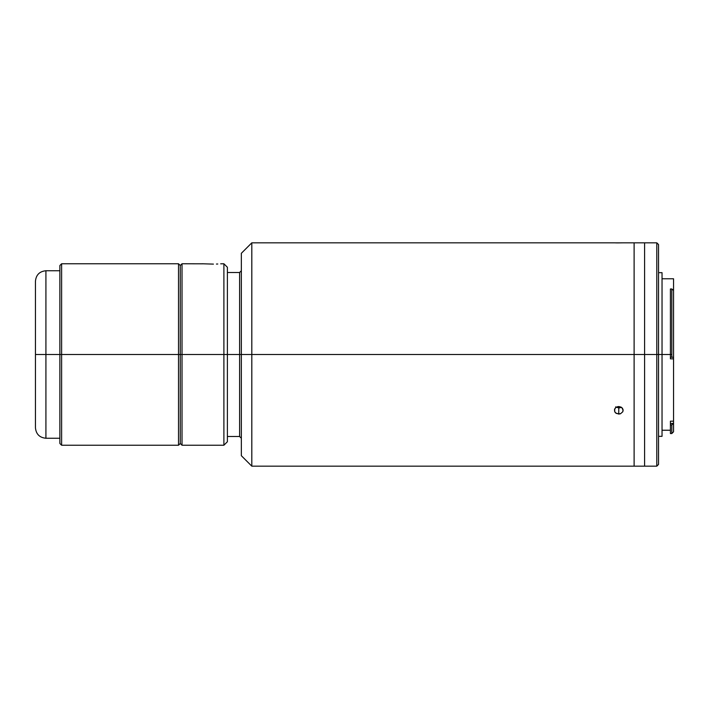 <?xml version="1.0" encoding="UTF-8"?>
<svg xmlns="http://www.w3.org/2000/svg" width="709" height="709" viewBox="0 0 709 709"><rect width="100%" height="100%" fill="white"/><g stroke="black" fill="none" stroke-linecap="round" stroke-linejoin="round"><path stroke-width="1.06" d="M35.45 281.216C36.07 274.862 39.562 271.37 45.917 270.749L45.917 354.5L35.45 354.5L35.45 281.216L35.45 354.5L45.917 354.5L45.917 270.749L45.917 354.5L59.875 354.5L45.917 354.5L45.917 438.251L59.875 438.251M35.45 281.57L35.45 427.43M45.917 354.5L45.917 438.251L45.917 354.5M178.526 354.5L178.526 445.234L178.526 354.5L61.621 354.5L61.621 445.234L61.621 354.5L59.875 354.5L59.875 443.488L59.875 265.512L59.875 354.5L61.621 354.5L61.621 263.766L61.621 354.5L178.526 354.5L178.526 263.766L178.526 354.5L180.272 354.5L178.526 354.5M227.385 441.742L223.893 445.234L182.018 445.234L182.018 354.5L182.018 445.234L180.272 443.488L180.272 265.512L180.272 443.488L180.272 354.5L223.893 354.5L223.893 263.766L223.893 354.5L227.385 354.5L227.385 267.258L227.385 441.742L227.385 354.5L223.893 354.5L223.893 445.234L223.893 354.5L182.018 354.5L182.018 263.766L182.018 354.5L180.272 354.5L180.272 265.512L180.272 443.488L178.526 445.234L61.621 445.234L59.875 443.488M670.413 421.181L673.55 421.181L673.55 431.799L673.55 423.37L670.413 423.512L670.413 421.181L673.55 421.181L673.55 358.843L670.413 358.843L670.413 357.256L673.399 357.203L671.804 357.256L671.804 354.5L670.413 354.5L671.804 354.5L671.804 288.971L670.413 288.971L670.413 354.5L656.8 354.5L656.8 466.168L656.8 354.5L644.587 354.5L644.587 466.168L644.587 354.5L644.587 466.168L644.587 354.5L656.8 354.5L656.8 242.832L656.8 354.5L658.546 354.5L658.546 244.57L658.546 354.5L662.038 354.5L662.038 272.664L658.546 272.664M673.399 357.203L673.55 358.843L670.413 358.843L670.413 354.5L662.038 354.5L662.038 436.336L662.038 272.664M658.546 464.43L658.546 354.5L658.546 464.43L656.8 466.168L634.112 466.168L634.112 354.5L634.112 466.168L634.112 354.5L644.587 354.5L634.112 354.5L634.112 242.832L634.112 354.5L634.112 242.832L644.587 242.832L644.587 354.5L644.587 242.832L644.587 354.5L644.587 242.832L656.8 242.832L658.546 244.57M673.55 357.203L673.55 290.415L673.55 423.37L671.804 424.93L673.399 423.512L670.413 423.512L670.413 433.545L671.804 433.545L671.804 424.93L670.413 424.93L671.804 424.93L671.804 433.545L673.55 431.799M670.413 288.971L671.804 288.971L673.55 290.415L671.804 288.971L671.804 357.256L670.413 357.256M673.55 290.779L673.55 278.788L662.038 278.77M673.55 290.415L673.55 278.77M213.427 264.111L202.083 263.766L213.427 264.111M217.787 264.005L216.431 264.058L217.787 264.005M221.128 263.783L220.676 263.819L221.128 263.783M202.677 263.819L182.018 263.766L180.272 265.512L178.526 263.766L61.621 263.766L59.875 265.512M227.385 267.258L223.893 263.766L220.676 263.819M614.73 242.841L617.096 242.903L614.73 242.841M622.786 242.841L615.678 242.868M619.613 407.888L615.678 406.877L618.762 407.959L618.762 414.074L615.678 412.984L614.73 411.778L614.73 408.889L615.678 407.64L618.762 406.514L621.181 407.161L622.387 408.224L623.043 409.598L622.794 411.769L620.437 413.79L616.343 413.444L614.73 411.778L614.481 409.598L615.678 407.64L617.911 406.594L621.846 407.64L623.122 410.334L622.794 411.769L620.437 413.79L618.762 414.074L618.762 407.959L619.613 407.888M621.181 407.338L620.428 407.675L621.181 407.338M251.81 354.5L634.112 354.5L251.81 354.5L251.81 242.832L251.81 354.5L241.344 354.5L251.81 354.5L251.81 466.168L251.81 354.5M622.794 242.841L617.087 242.903M241.344 253.299L241.344 354.5L239.598 354.5L241.344 354.5L241.344 455.701L241.344 253.299L251.81 242.832L614.402 242.832M227.385 272.495L239.598 272.495L239.598 354.5L239.598 272.495L241.344 270.749M227.385 354.5L239.598 354.5L227.385 354.5M241.344 438.251L239.598 436.505L239.598 354.5L239.598 436.505L227.385 436.505M45.917 270.749L59.875 270.749M45.917 438.251C39.562 437.63 36.07 434.138 35.45 427.784M670.413 430.23L662.038 430.23M662.038 436.336L658.546 436.336M634.112 242.832L623.122 242.832M634.112 466.168L251.81 466.168L241.344 455.701"/></g></svg>
